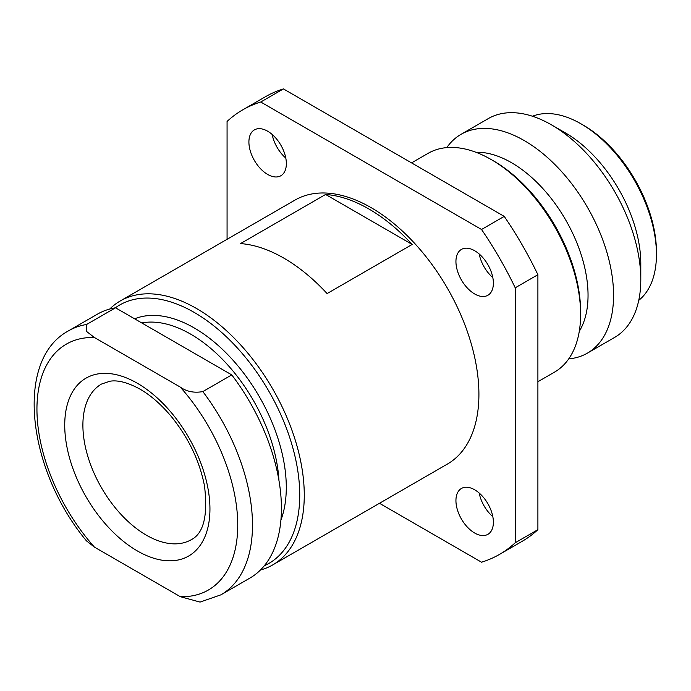 <?xml version="1.0" encoding="UTF-8"?>
<svg xmlns="http://www.w3.org/2000/svg" width="691" height="691" viewBox="0 0 691 691"><rect width="100%" height="100%" fill="white"/><g stroke="black" fill="none" stroke-linecap="round" stroke-linejoin="round"><path stroke-width="1.04" d="M491.275 159.595L493.547 160.899A123.128 71.087 60 0 1 580.613 311.71L580.613 314.327A126.341 72.944 -120 0 0 491.284 159.595A126.341 72.944 -120 0 0 491.275 159.595A126.341 72.944 -120 0 0 428.109 153.333L411.568 162.886M537.9 381.717L554.45 372.164A126.341 72.944 -120 0 0 580.613 314.327M479.183 493.046A26.474 15.28 -120 0 0 492.821 516.661M272.159 134.451A26.474 15.28 -120 0 0 285.789 158.075M479.183 253.986A26.474 15.28 -120 0 0 492.821 277.601M227.071 239.302L227.071 121.452A256.689 148.202 60 0 1 242.8 109.809L265.491 96.705A256.689 148.202 60 0 1 283.431 88.914L504.231 216.387A256.689 148.202 60 0 1 537.9 274.707L537.9 529.669A256.689 148.202 60 0 1 522.18 541.312L499.489 554.407A256.689 148.202 60 0 1 481.541 562.206L379.48 503.281M537.9 274.707L515.218 287.81L515.218 542.763L537.9 529.669M515.218 542.763A256.689 148.202 60 0 1 499.489 554.407M242.8 109.809A256.689 148.202 60 0 1 260.74 102.009L283.431 88.914M504.231 216.387L481.541 229.49L260.74 102.009M481.541 229.49A256.689 148.202 60 0 1 515.218 287.81M474.657 293.96A26.474 15.28 -120 0 0 487.898 295.264A26.474 15.28 -120 0 0 487.898 264.705A26.474 15.28 -120 0 0 461.424 249.416A26.474 15.28 -120 0 0 457.364 270.63A26.474 15.28 -120 0 0 474.657 293.96M267.633 174.426A26.474 15.28 -120 0 0 280.866 175.739A26.474 15.28 -120 0 0 280.866 145.17A26.474 15.28 -120 0 0 254.392 129.891A26.474 15.28 -120 0 0 250.332 151.104A26.474 15.28 -120 0 0 267.633 174.426M474.657 533.011A26.474 15.28 -120 0 0 487.898 534.324A26.474 15.28 -120 0 0 487.898 503.756A26.474 15.28 -120 0 0 461.424 488.477A26.474 15.28 -120 0 0 457.364 509.69A26.474 15.28 -120 0 0 474.657 533.011M412.164 244.45A152.409 87.99 -120 0 0 368.873 208.976A152.409 87.99 -120 0 0 325.591 194.465L240.511 243.586A152.409 87.99 60 0 1 283.794 258.097A152.409 87.99 60 0 1 327.085 293.571L412.164 244.45L325.591 194.465M109.731 309.041A152.409 87.99 60 0 1 120.294 300.948L294.945 200.114A152.409 87.99 60 0 1 371.145 207.663A152.409 87.99 60 0 1 470.709 341.967A152.409 87.99 60 0 1 447.345 464.102L272.703 564.927A152.409 87.99 60 0 1 260.412 570.032M120.294 300.948A152.409 87.99 60 0 1 196.503 308.497A152.409 87.99 60 0 1 296.068 442.801A152.409 87.99 60 0 1 272.703 564.927M264.282 565.782A149.204 86.142 -120 0 0 292.854 447.923A149.204 86.142 -120 0 0 194.231 312.427A149.204 86.142 -120 0 0 115.345 307.815M475.9 152.253A108.288 62.518 60 0 1 511.47 162.67A108.288 62.518 60 0 1 579.283 331.317M446.775 147.606A126.341 72.944 60 0 1 461.061 134.313A126.341 72.944 60 0 1 524.236 140.567A126.341 72.944 60 0 1 606.767 251.895A126.341 72.944 60 0 1 587.402 353.136A126.341 72.944 60 0 1 568.736 358.862M461.061 134.313L488.295 118.593A126.341 72.944 60 0 1 551.461 124.846L551.461 124.846A126.341 72.944 60 0 1 640.799 279.579A126.341 72.944 60 0 1 614.627 337.415L587.402 353.136M565.359 132.871L551.461 124.846L565.359 132.871A106.69 61.594 60 0 1 640.799 263.539L640.799 279.579M638.752 300.343A106.69 61.594 -120 0 0 656.45 254.495A106.69 61.594 -120 0 0 581.01 123.836A106.69 61.594 -120 0 0 532.459 116.243M583.282 125.14L581.01 123.836L583.282 125.14A103.477 59.746 60 0 1 656.45 251.878L656.45 254.495M280.909 520.107A130.193 75.164 -120 0 0 194.231 327.949A130.193 75.164 -120 0 0 134.633 318.819M115.518 307.789L86.591 324.485L86.686 331.55L94.408 337.51L180.273 387.09A141.983 81.97 60 0 1 237.739 525.056A141.983 81.97 60 0 1 180.273 596.67L200.044 602.086L220.921 594.83L249.848 578.125A152.409 87.99 60 0 0 231.761 374.893L115.518 307.789A152.409 87.99 60 0 0 97.44 314.146L68.513 330.842A152.409 87.99 60 0 1 86.591 324.485M180.273 387.09C186.622 391.624 194.145 393.136 202.834 391.598L231.761 374.893M180.273 596.67L94.408 547.099A141.983 81.97 60 0 1 36.943 409.132A141.983 81.97 60 0 1 94.408 337.51M68.513 330.842C14.001 360.071 27.605 470.174 86.453 540.863L94.408 547.099M191.338 539.654A89.839 51.868 60 0 1 101.499 487.786A89.839 51.868 60 0 1 101.499 384.049L109.973 381.216C117.98 379.912 127.99 382.555 139.997 389.137C151.009 395.502 161.573 404.796 171.705 417.01C188.807 438.362 199.742 461.338 204.493 485.937C208.06 515.426 203.672 533.331 191.338 539.654M141.75 322.93A125.14 72.244 60 0 1 190.656 334.133A125.14 72.244 60 0 1 278.948 480.461M202.834 391.598A152.409 87.99 60 0 1 220.921 594.83M137.345 383.255A102.674 59.279 60 0 1 200.217 545.311A102.674 59.279 60 0 1 74.464 472.713A102.674 59.279 60 0 1 137.345 383.255M493.547 160.899L491.284 159.595"/></g></svg>
